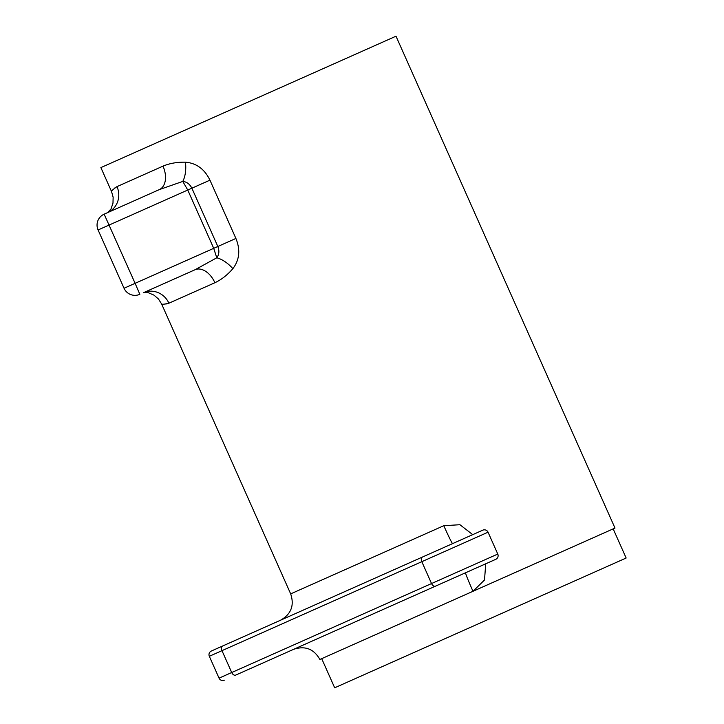 <?xml version="1.0" encoding="UTF-8"?>
<svg xmlns="http://www.w3.org/2000/svg" width="724" height="724" viewBox="0 0 724 724"><rect width="100%" height="100%" fill="white"/><g stroke="black" fill="none" stroke-linecap="round" stroke-linejoin="round"><path stroke-width="1.09" d="M222.73 645.962A3.991 2.606 66 0 0 221.616 649.6A3.991 2.606 66 0 0 221.978 650.659L209.327 656.297A3.991 3.991 0 0 1 211.345 651.03A3.991 3.991 0 0 0 209.327 656.297A3.991 3.991 0 0 1 211.345 651.03L482.781 530.176A3.991 3.991 0 0 1 488.048 532.194L497.777 554.059A3.991 3.991 0 0 1 495.759 559.326L235.707 675.103A3.991 2.606 66 0 1 231.707 672.524L497.777 554.059M105.55 246.721L116.582 271.491L105.55 246.721M473.894 569.055L293.546 649.356C305.094 645.509 313.872 648.876 319.872 659.464L614.993 528.067L396.001 36.2L100.88 167.597L111.559 191.579C111.306 190.982 113.116 189.326 116.989 186.62L114.311 188.294M460.917 539.914L431.776 552.892L460.917 539.914M321.7 658.65L334.678 687.8L626.151 558.023L613.174 528.882M162.99 166.14C169.606 163.343 177.099 162.022 185.453 162.185C196.394 163.099 204.566 169.081 209.951 180.158L235.906 238.449C240.531 249.834 239.517 259.907 232.866 268.676C227.445 274.957 221.453 279.645 214.901 282.731A19.937 12.86 66 0 0 195.037 269.744L216.775 257.798L213.716 248.332L135.117 283.328L104.147 214.159L159.352 189.588L107.668 212.594A19.937 19.077 66 0 0 116.989 186.62L162.99 166.14A19.937 12.86 66 0 1 159.352 189.588L182.774 181.425A19.937 9.557 88.3 0 0 185.453 162.185M165.814 304.08L168.9 303.211C164.294 304.279 161.85 304.514 161.579 303.917L158.42 298.958L153.931 295.121L148.284 292.704L144.963 292.125L146.203 292.297L143.352 292.749L146.194 292.288M452.591 543.615A19.937 0.751 66 0 1 443.794 525.705L290.677 593.879L161.579 303.917M443.794 525.705L459.93 524.719L472.745 534.647M485.723 563.797L484.519 579.978L472.989 591.291A19.937 0.751 66 0 1 465.568 572.765M319.872 659.464L472.989 591.291M195.037 269.744L143.352 292.749A19.937 19.077 66 0 1 168.9 303.211L214.901 282.731M109.053 211.978L129.659 202.81M232.866 268.676A19.937 9.557 43.7 0 0 216.775 257.798C219.137 254.604 219.49 250.839 217.833 246.495L191.878 188.204C189.751 184.059 186.72 181.796 182.774 181.425L187.76 190.032L98.084 229.96A11.964 11.964 0 0 1 104.147 214.159A11.964 11.964 0 0 0 98.084 229.96L124.039 288.252A11.964 11.964 0 0 0 139.841 294.315L135.117 283.328L124.039 288.252A11.964 11.964 0 0 0 139.841 294.315M224.322 680.18A3.991 3.991 0 0 1 219.055 678.153L209.327 656.297L219.055 678.153A3.991 3.991 0 0 0 224.322 680.18A3.991 3.991 0 0 1 219.055 678.153L231.707 672.524L221.978 650.659L421.811 561.688L431.54 583.553A3.991 2.606 66 0 0 435.54 586.132M275.102 622.64L245.961 635.618M488.048 532.194L421.811 561.688A3.991 2.606 66 0 1 421.449 560.629A3.991 2.606 66 0 1 422.563 556.991L280.568 620.206C291.157 614.205 294.523 605.427 290.677 593.879M209.951 180.158L187.76 190.032L213.716 248.332L235.906 238.449M98.084 229.96A11.964 11.964 0 0 1 104.147 214.159M109.161 211.634L107.668 212.594L111.016 208.937L112.989 203.127L113.134 197.218L111.559 191.579"/></g></svg>
